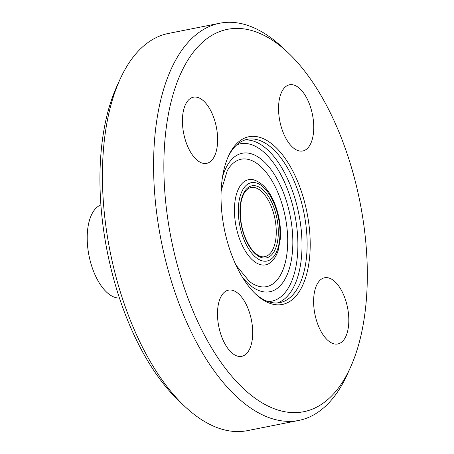 <?xml version="1.0" encoding="UTF-8"?>
<svg xmlns="http://www.w3.org/2000/svg" width="454" height="454" viewBox="0 0 454 454"><rect width="100%" height="100%" fill="white"/><g stroke="black" fill="none" stroke-linecap="round" stroke-linejoin="round"><path stroke-width="0.68" d="M206.059 163.468A33.749 16.639 -101.3 0 1 183.598 132.971A33.749 16.639 -101.3 0 1 193.438 97.179A33.749 16.639 -101.3 0 1 193.994 97.088A33.749 16.639 -101.3 0 1 216.45 127.574A33.749 16.639 -101.3 0 1 206.627 163.378A33.749 16.639 -101.3 0 1 206.059 163.468M251.629 321.114A33.749 16.639 -101.3 0 1 241.687 356.345A33.749 16.639 -101.3 0 1 218.561 325.376A33.749 16.639 -101.3 0 1 228.504 290.146A33.749 16.639 -101.3 0 1 251.629 321.114M325.189 277.672A33.749 16.639 -101.3 0 1 347.645 308.17A33.749 16.639 -101.3 0 1 337.804 343.962A33.749 16.639 -101.3 0 1 337.248 344.053A33.749 16.639 -101.3 0 1 314.792 313.566A33.749 16.639 -101.3 0 1 324.616 277.763A33.749 16.639 -101.3 0 1 325.189 277.672M279.619 120.021A33.749 16.639 -101.3 0 1 289.556 84.79A33.749 16.639 -101.3 0 1 312.681 115.759A33.749 16.639 -101.3 0 1 302.739 150.989A33.749 16.639 -101.3 0 1 279.619 120.021M227.976 157.203A83.247 41.047 -101.3 0 1 247.458 139.304A83.247 41.047 -101.3 0 1 248.826 139.083A83.247 41.047 -101.3 0 1 304.225 214.316A83.247 41.047 -101.3 0 1 279.948 302.597A83.247 41.047 -101.3 0 1 255.097 293.517M250.341 136.489A85.494 42.154 -101.3 0 1 310.11 238.986A85.494 42.154 -101.3 0 1 255.931 294.317A85.494 42.154 -101.3 0 1 228.447 156.148A85.494 42.154 -101.3 0 1 250.341 136.489M230.774 28.801A194.993 96.146 -101.3 0 1 287.723 52.375A194.993 96.146 -101.3 0 1 350.414 367.502A194.993 96.146 -101.3 0 1 185.794 292.24A194.993 96.146 -101.3 0 1 230.774 28.801M350.414 367.502L347.276 374.425A202.49 99.84 -101.3 0 1 298.732 420.444A202.49 99.84 -101.3 0 1 161.301 241.324A202.49 99.84 -101.3 0 1 219.713 23.245A202.49 99.84 -101.3 0 1 223.033 22.7A202.49 99.84 -101.3 0 1 282.172 47.176L287.723 52.375M298.732 420.444L247.538 430.625A202.49 99.84 -101.3 0 1 185.084 406.693A202.49 99.84 -101.3 0 1 119.981 79.444A202.49 99.84 -101.3 0 1 168.519 33.426L219.713 23.245M185.084 406.693L179.534 401.495A194.993 96.146 -101.3 0 1 116.843 86.368L119.981 79.444M119.43 298.051A47.625 23.483 -101.3 0 1 89.012 255.704A47.625 23.483 -101.3 0 1 100.907 204.941M251.573 187.445A35.247 17.383 -101.3 0 1 275.033 219.305A35.247 17.383 -101.3 0 1 264.75 256.68C260.653 257.617 256.101 254.91 251.102 248.565C242.924 236.239 239.4 221.978 240.535 205.781C241.17 200.322 242.487 195.969 244.473 192.734C246.437 189.687 248.605 187.956 250.994 187.542A35.247 17.383 -101.3 0 1 251.573 187.445M252.583 185.714A36.746 18.12 -101.3 0 1 278.03 237.919A36.746 18.12 -101.3 0 1 246.845 241.937A36.746 18.12 -101.3 0 1 252.583 185.714M252.015 182.576A39.941 19.692 -101.3 0 1 279.67 239.315A39.941 19.692 -101.3 0 1 245.779 243.679A39.941 19.692 -101.3 0 1 252.015 182.576M249.337 179.54A43.442 21.423 -101.3 0 1 253.389 179.767C262.423 182.474 269.636 190.68 275.033 204.385C279.329 215.781 281.1 227.255 280.334 238.81L278.183 250.364C276.401 255.999 273.649 260.193 269.937 262.945A43.442 21.423 -101.3 0 1 236.965 230.371A43.442 21.423 -101.3 0 1 249.337 179.54M226.994 171.169L227.267 170.676A64.945 32.024 -101.3 0 1 242.226 159.042A64.945 32.024 -101.3 0 1 287.507 234.247A64.945 32.024 -101.3 0 1 249.297 281.355A64.945 32.024 -101.3 0 1 249.223 281.293M222.511 177.009A70.591 34.81 -101.3 0 1 243.406 153.055A70.591 34.81 -101.3 0 1 292.836 242.998A70.591 34.81 -101.3 0 1 242.464 277.315M236.806 144.843A80.245 39.566 -101.3 0 1 241.681 143.56A80.245 39.566 -101.3 0 1 295.747 219.781A80.245 39.566 -101.3 0 1 267.985 301.558M244.933 139.98A83.247 41.047 -101.3 0 1 298.84 213.959A83.247 41.047 -101.3 0 1 277.354 302.943M249.286 281.344L235.944 265.091M221.166 190.799L227.267 170.676"/></g></svg>
